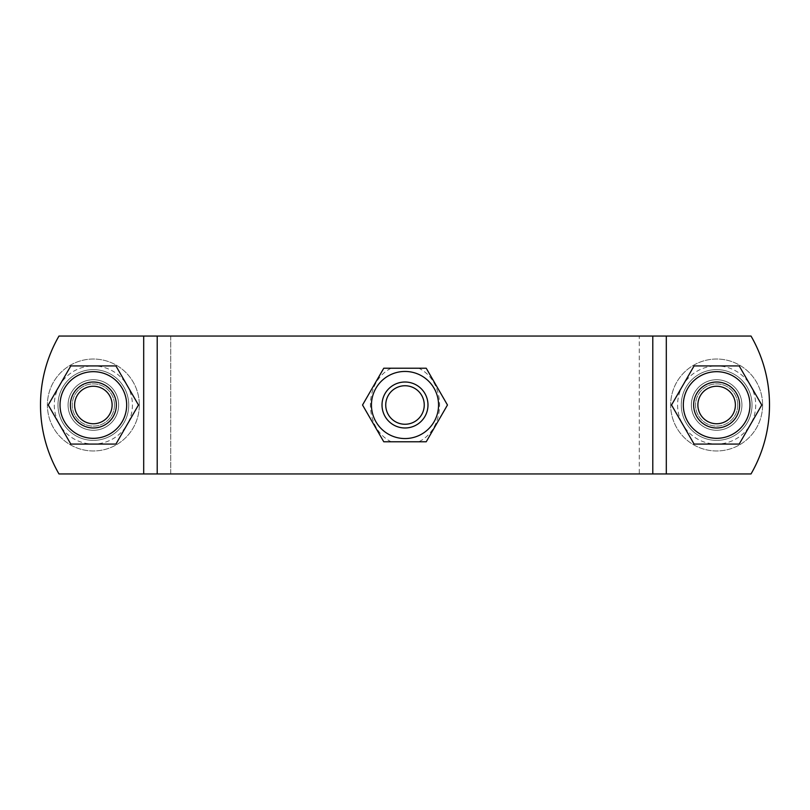 <?xml version="1.0" encoding="UTF-8"?>
<svg xmlns="http://www.w3.org/2000/svg" width="810" height="810" viewBox="0 0 810 810"><rect width="100%" height="100%" fill="white"/><g stroke="black" fill="none" stroke-linecap="round" stroke-linejoin="round"><path stroke-width="0.61" stroke-dasharray="4.05 3.04" d="M418.821 441.774L426.232 441.774L447.464 405L426.232 368.226L418.821 368.226C446.492 381.804 446.492 428.196 418.821 441.774M383.768 441.774L391.179 441.774C363.508 428.196 363.508 381.804 391.179 368.226L383.768 368.226L362.536 405L383.768 441.774M424.248 405A19.248 19.248 0 0 0 395.371 388.324A19.248 19.248 0 0 0 395.371 421.676A19.248 19.248 0 0 0 424.248 405M762.605 405A45.967 45.967 0 0 0 693.654 365.188A45.967 45.967 0 0 0 693.654 444.811A45.967 45.967 0 0 0 762.605 405A45.967 45.967 0 0 0 693.654 365.188A45.967 45.967 0 0 0 693.654 444.811A45.967 45.967 0 0 0 762.605 405M693.654 405A22.984 22.984 0 0 1 716.637 382.016A22.984 22.984 0 0 1 739.621 405A22.984 22.984 0 0 1 716.637 427.984A22.984 22.984 0 0 1 693.654 405A22.984 22.984 0 0 0 728.129 424.906A22.984 22.984 0 0 0 728.129 385.094A22.984 22.984 0 0 0 693.654 405A22.984 22.984 0 0 0 728.129 424.906A22.984 22.984 0 0 0 728.129 385.094A22.984 22.984 0 0 0 693.654 405A22.984 22.984 0 0 1 716.637 382.016A22.984 22.984 0 0 1 739.621 405A22.984 22.984 0 0 1 716.637 427.984A22.984 22.984 0 0 1 693.654 405M139.32 405A45.967 45.967 0 0 0 70.379 365.188A45.967 45.967 0 0 0 70.379 444.811A45.967 45.967 0 0 0 139.32 405A45.967 45.967 0 0 0 70.379 365.188A45.967 45.967 0 0 0 70.379 444.811A45.967 45.967 0 0 0 139.32 405M70.379 405A22.984 22.984 0 0 1 93.363 382.016A22.984 22.984 0 0 1 116.346 405A22.984 22.984 0 0 1 93.363 427.984A22.984 22.984 0 0 1 70.379 405A22.984 22.984 0 0 0 104.855 424.906A22.984 22.984 0 0 0 104.855 385.094A22.984 22.984 0 0 0 70.379 405A22.984 22.984 0 0 0 104.855 424.906A22.984 22.984 0 0 0 104.855 385.094A22.984 22.984 0 0 0 70.379 405A22.984 22.984 0 0 1 93.363 382.016A22.984 22.984 0 0 1 116.346 405A22.984 22.984 0 0 1 93.363 427.984A22.984 22.984 0 0 1 70.379 405M739.621 405A22.984 22.984 0 0 0 705.145 385.094A22.984 22.984 0 0 0 705.145 424.906A22.984 22.984 0 0 0 739.621 405M741.919 405A25.282 25.282 0 0 0 704.001 383.11A25.282 25.282 0 0 0 704.001 426.89A25.282 25.282 0 0 0 741.919 405A25.282 25.282 0 0 1 716.637 430.282A25.282 25.282 0 0 1 691.355 405A25.282 25.282 0 0 1 716.637 379.718A25.282 25.282 0 0 1 741.919 405A25.282 25.282 0 0 1 704.001 426.89A25.282 25.282 0 0 1 704.001 383.11A25.282 25.282 0 0 1 741.919 405A25.282 25.282 0 0 0 716.637 379.718A25.282 25.282 0 0 0 691.355 405A25.282 25.282 0 0 0 716.637 430.282A25.282 25.282 0 0 0 741.919 405M737.758 405A21.121 21.121 0 0 0 706.087 386.714A21.121 21.121 0 0 0 706.087 423.286A21.121 21.121 0 0 0 737.758 405A21.121 21.121 0 0 0 706.087 386.714A21.121 21.121 0 0 0 706.087 423.286A21.121 21.121 0 0 0 737.758 405M750.475 385.469L739.196 365.928L716.637 365.928A39.072 39.072 0 0 1 750.475 424.531L761.754 405L750.475 385.469M694.079 365.928L682.81 385.469A39.072 39.072 0 0 1 716.637 365.928L694.079 365.928L671.53 405L682.81 424.531A39.072 39.072 0 0 1 682.81 385.469L671.53 405L694.079 444.072L739.196 444.072L750.475 424.531A39.072 39.072 0 0 1 682.81 424.531L694.079 444.072L739.196 444.072L761.754 405L739.196 365.928L694.079 365.928L671.53 405L694.079 444.072L739.196 444.072L761.754 405L739.196 365.928L694.079 365.928M752.034 405A35.397 35.397 0 0 0 698.949 374.352A35.397 35.397 0 0 0 698.949 435.648A35.397 35.397 0 0 0 752.034 405A35.397 35.397 0 0 0 698.949 374.352A35.397 35.397 0 0 0 698.949 435.648A35.397 35.397 0 0 0 752.034 405M116.346 405A22.984 22.984 0 0 0 81.871 385.094A22.984 22.984 0 0 0 81.871 424.906A22.984 22.984 0 0 0 116.346 405M68.08 405A25.282 25.282 0 0 0 105.999 426.89A25.282 25.282 0 0 0 105.999 383.11A25.282 25.282 0 0 0 68.08 405A25.282 25.282 0 0 1 93.363 379.718A25.282 25.282 0 0 1 118.645 405A25.282 25.282 0 0 1 93.363 430.282A25.282 25.282 0 0 1 68.08 405A25.282 25.282 0 0 1 105.999 383.11A25.282 25.282 0 0 1 105.999 426.89A25.282 25.282 0 0 1 68.08 405A25.282 25.282 0 0 0 93.363 430.282A25.282 25.282 0 0 0 118.645 405A25.282 25.282 0 0 0 93.363 379.718A25.282 25.282 0 0 0 68.08 405M114.473 405A21.121 21.121 0 0 0 82.802 386.714A21.121 21.121 0 0 0 82.802 423.286A21.121 21.121 0 0 0 114.473 405A21.121 21.121 0 0 0 82.802 386.714A21.121 21.121 0 0 0 82.802 423.286A21.121 21.121 0 0 0 114.473 405M127.19 385.469L115.921 365.928L93.363 365.928A39.072 39.072 0 0 1 127.19 424.531L138.469 405L127.19 385.469M70.804 365.928L59.525 385.469A39.072 39.072 0 0 1 93.363 365.928L70.804 365.928L48.246 405L59.525 424.531A39.072 39.072 0 0 1 59.525 385.469L48.246 405L70.804 444.072L115.921 444.072L127.19 424.531A39.072 39.072 0 0 1 59.525 424.531L70.804 444.072L115.921 444.072L138.469 405L115.921 365.928L70.804 365.928L48.246 405L70.804 444.072L115.921 444.072L138.469 405L115.921 365.928L70.804 365.928M128.749 405A35.397 35.397 0 0 0 75.664 374.352A35.397 35.397 0 0 0 75.664 435.648A35.397 35.397 0 0 0 128.749 405A35.397 35.397 0 0 0 75.664 374.352A35.397 35.397 0 0 0 75.664 435.648A35.397 35.397 0 0 0 128.749 405M143.694 473.951L58.978 473.951A137.892 137.892 0 0 1 58.978 336.049A137.892 137.892 -150 0 0 58.978 473.951A137.892 137.892 30 0 1 58.978 336.049L170.728 336.049L143.694 336.049L143.694 473.951L639.272 473.951L170.728 473.951L170.728 336.049L143.694 336.049L143.694 473.951L143.694 336.049M751.022 473.951A137.892 137.892 0 0 0 751.022 336.049A137.892 137.892 0 0 1 751.022 473.951L666.306 473.951L751.022 473.951A137.892 137.892 150 0 0 751.022 336.049L157.211 336.049L157.211 473.951L666.306 473.951L639.272 473.951L639.272 336.049L666.306 336.049L652.789 336.049L652.789 473.951L751.022 473.951M751.022 336.049L666.306 336.049L751.022 336.049M683.316 405A33.321 33.321 0 0 1 733.303 376.144A33.321 33.321 0 0 1 733.303 433.856A33.321 33.321 0 0 1 683.316 405M60.031 405A33.321 33.321 0 0 1 110.018 376.144A33.321 33.321 0 0 1 110.018 433.856A33.321 33.321 0 0 1 60.031 405M652.789 473.951L639.272 473.951L639.272 336.049L652.789 336.049M157.211 473.951L170.728 473.951L170.728 336.049L157.211 336.049M666.306 336.049L666.306 473.951"/><path stroke-width="1.21" d="M418.821 441.774L391.179 441.774M426.232 441.774L383.768 441.774L362.536 405L383.768 368.226L426.232 368.226L447.464 405L426.232 441.774M391.179 368.226L418.821 368.226M438.554 405A33.554 33.554 0 0 0 388.223 375.941A33.554 33.554 0 0 0 388.223 434.059A33.554 33.554 0 0 0 438.554 405M424.248 405A19.248 19.248 0 0 1 395.371 421.676A19.248 19.248 0 0 1 395.371 388.324A19.248 19.248 0 0 1 424.248 405M427.984 405A22.984 22.984 0 0 0 393.508 385.094A22.984 22.984 0 0 0 393.508 424.906A22.984 22.984 0 0 0 427.984 405M739.621 405A22.984 22.984 0 0 0 705.145 385.094A22.984 22.984 0 0 0 705.145 424.906A22.984 22.984 0 0 0 739.621 405M735.389 405A18.752 18.752 0 0 1 707.262 421.24A18.752 18.752 0 0 1 707.262 388.759A18.752 18.752 0 0 1 735.389 405M116.346 405A22.984 22.984 0 0 0 81.871 385.094A22.984 22.984 0 0 0 81.871 424.906A22.984 22.984 0 0 0 116.346 405M112.114 405A18.752 18.752 0 0 1 83.987 421.24A18.752 18.752 0 0 1 83.987 388.759A18.752 18.752 0 0 1 112.114 405M683.316 405A33.321 33.321 0 0 0 733.303 433.856A33.321 33.321 0 0 0 733.303 376.144A33.321 33.321 0 0 0 683.316 405M694.079 365.928L739.196 365.928L761.754 405L739.196 444.072L694.079 444.072L671.53 405L694.079 365.928M60.031 405A33.321 33.321 0 0 0 110.018 433.856A33.321 33.321 0 0 0 110.018 376.144A33.321 33.321 0 0 0 60.031 405M70.804 365.928L115.921 365.928L138.469 405L115.921 444.072L70.804 444.072L48.246 405L70.804 365.928M666.306 473.951L751.022 473.951A137.892 137.892 -30 0 0 751.022 336.049L666.306 336.049L666.306 473.951L58.978 473.951A137.892 137.892 0 0 1 58.978 336.049L666.306 336.049M143.694 336.049L143.694 473.951M652.789 336.049L652.789 473.951M157.211 336.049L157.211 473.951"/></g></svg>
